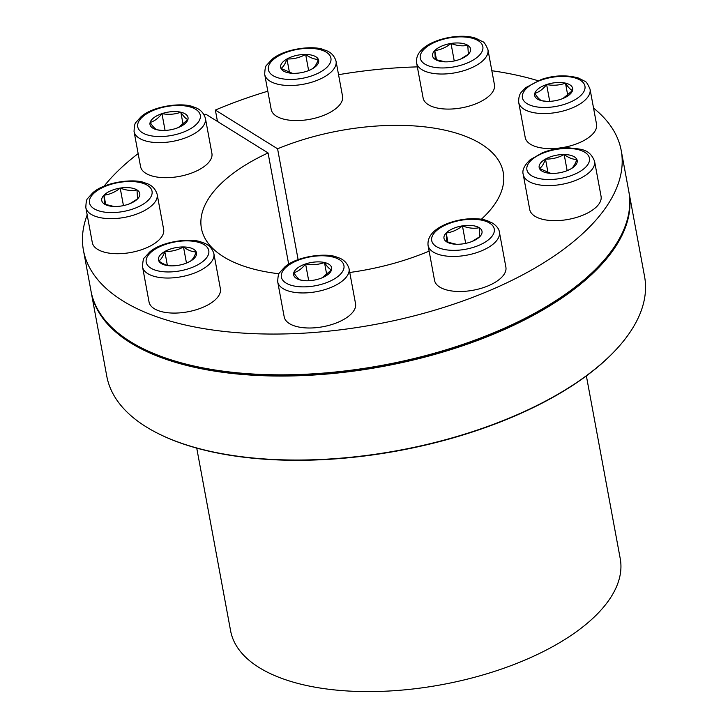 <?xml version="1.0" encoding="UTF-8"?>
<svg xmlns="http://www.w3.org/2000/svg" width="728" height="728" viewBox="0 0 728 728"><rect width="100%" height="100%" fill="white"/><g stroke="black" fill="none" stroke-linecap="round" stroke-linejoin="round"><path stroke-width="1.09" d="M288.688 264.209L268.068 152.953A153.481 70.807 -10.5 0 0 201.419 228.346A153.481 70.807 -10.5 0 0 279.042 273.783M349.759 272.481A153.481 70.807 -10.5 0 0 429.12 251.096M481.29 219.319A153.481 70.807 -10.5 0 0 503.239 172.409A153.481 70.807 -10.5 0 0 277.577 148.794L298.125 259.632M217.472 121.449L215.361 110.055L277.577 148.794M268.068 152.953L205.851 114.214A273.473 126.162 -10.5 0 0 204.222 114.951M87.187 214.933A273.473 126.162 -10.5 0 0 83.429 250.214L90.991 290.991A273.473 126.162 -10.5 0 0 142.151 348.221L142.815 348.557A272.782 125.835 -10.5 0 0 601.028 263.636L601.528 263.081A273.473 126.162 -10.5 0 0 628.783 191.318L621.221 150.541A273.473 126.162 -10.5 0 0 593.557 108.117M142.151 348.221A273.473 126.162 -10.5 0 0 601.528 263.081M138.156 153.608A273.473 126.162 -10.5 0 0 104.049 186.222M83.429 250.214A273.473 126.162 -10.5 0 0 375.32 324.424A273.473 126.162 -10.5 0 0 621.221 150.541M537.965 80.699A273.473 126.162 -10.5 0 0 491.855 70.734M417.353 66.885A273.473 126.162 -10.5 0 0 338.547 74.693M267.822 91.2A273.473 126.162 -10.5 0 0 215.361 110.055M91.1 291.6A273.473 126.162 -10.5 0 0 91.209 292.21A273.473 126.162 -10.5 0 0 282.491 376.048A273.473 126.162 -10.5 0 0 571.862 290.963A273.473 126.162 -10.5 0 0 629.01 192.529A273.473 126.162 -10.5 0 0 628.892 191.919M196.742 448.111L230.612 630.858A198.134 91.4 -10.5 0 0 442.078 684.62A198.134 91.4 -10.5 0 0 620.238 558.649L586.368 375.903M91.209 292.21L106.779 376.194A273.473 126.162 -10.5 0 0 157.94 433.424L158.604 433.761A272.782 125.835 -10.5 0 0 586.995 375.43A272.782 125.835 -10.5 0 0 616.816 348.839L617.317 348.284A273.473 126.162 -10.5 0 0 644.571 276.522L629.01 192.529M157.94 433.424A273.473 126.162 -10.5 0 0 587.423 374.947A273.473 126.162 -10.5 0 0 617.317 348.284M176.058 128.392A19.338 8.918 169.5 0 1 162.208 130.439A19.338 8.918 169.5 0 1 157.184 129.821A19.338 8.918 169.5 0 1 150.132 122.441A19.338 8.918 169.5 0 1 161.962 113.641A19.338 8.918 169.5 0 1 180.835 112.212A19.338 8.918 169.5 0 1 187.888 119.583A19.338 8.918 169.5 0 1 178.733 127.382A19.338 8.918 169.5 0 1 176.058 128.392M165.074 130.43L161.962 113.641C158.349 118.273 154.4 121.212 150.132 122.441C152.789 126.608 155.146 129.065 157.184 129.821L161.798 130.403M178.406 127.518L187.888 119.583C185.858 118.846 183.511 116.389 180.835 112.212C174.884 114.396 168.587 114.869 161.962 113.641M183.128 124.57L180.835 112.212M205.405 118.3L211.903 153.353A36.282 16.735 169.5 0 1 193.193 172.445A36.282 16.735 169.5 0 1 154.036 176.485A36.282 16.735 169.5 0 1 140.559 166.576L134.061 131.522C134.261 125.835 134.971 122.695 136.191 122.113L141.032 116.771C153.053 105.706 183.638 102.084 193.721 107.071C199.663 108.709 203.558 112.449 205.405 118.3A36.282 16.735 169.5 0 1 186.696 137.383A36.282 16.735 169.5 0 1 147.538 141.432A36.282 16.735 169.5 0 1 134.061 131.522M293.657 73.346A19.338 8.918 169.5 0 1 292.856 73.319A19.338 8.918 169.5 0 1 280.972 68.432A19.338 8.918 169.5 0 1 286.959 58.977A19.338 8.918 169.5 0 1 305.651 54.445A19.338 8.918 169.5 0 1 318.336 59.359A19.338 8.918 169.5 0 1 312.339 68.805A19.338 8.918 169.5 0 1 309.382 70.261A19.338 8.918 169.5 0 1 293.657 73.346M289.526 72.827L286.959 58.977C285.285 63.837 283.292 66.985 280.972 68.432L292.301 73.282M286.959 58.977C293.53 59.177 299.754 57.667 305.651 54.445L308.636 70.561M309.063 70.388L312.339 68.805C314.651 67.376 316.653 64.228 318.336 59.359C314.432 59.432 310.21 57.803 305.651 54.445M336.045 61.179L342.542 96.233A36.282 16.735 169.5 0 1 312.03 118.882A36.282 16.735 169.5 0 1 271.817 111.357A36.282 16.735 169.5 0 1 271.198 109.455L264.701 74.402C264.901 68.714 265.611 65.575 266.83 64.992L271.68 59.651C283.692 48.585 314.287 44.963 324.36 49.95C330.312 51.588 334.207 55.328 336.045 61.179A36.282 16.735 169.5 0 1 305.533 83.82A36.282 16.735 169.5 0 1 265.32 76.303A36.282 16.735 169.5 0 1 264.701 74.402M454.245 60.97L451.005 43.453C445.918 47.529 440.513 49.895 434.771 50.55L435.326 59.505A19.338 8.918 169.5 0 1 434.771 50.55A19.338 8.918 169.5 0 1 451.005 43.453A19.338 8.918 169.5 0 1 467.795 45.309A19.338 8.918 169.5 0 1 468.359 54.263A19.338 8.918 169.5 0 1 461.288 58.777A19.338 8.918 169.5 0 1 452.124 61.361A19.338 8.918 169.5 0 1 444.762 61.835A19.338 8.918 169.5 0 1 435.326 59.505L445.218 61.844M451.005 43.453C456.938 45.791 462.535 46.41 467.795 45.309L468.359 54.263L460.733 59.004M436.509 59.942L434.771 50.55M487.951 49.695L494.449 84.748A36.282 16.735 169.5 0 1 490.299 94.84A36.282 16.735 169.5 0 1 451.515 109.018A36.282 16.735 169.5 0 1 423.114 97.971L416.616 62.917A36.282 16.735 169.5 0 0 455.337 72.755A36.282 16.735 169.5 0 0 487.951 49.695C485.731 44.454 483.947 41.778 482.591 41.669L476.167 38.429C461.143 32.705 431.486 38.912 421.457 50.132C417.726 53.654 416.107 57.922 416.616 62.917M567.785 95.495L565.492 83.129C559.532 85.312 553.244 85.795 546.61 84.557C542.997 89.198 539.057 92.128 534.789 93.357A19.338 8.918 169.5 0 1 546.61 84.557A19.338 8.918 169.5 0 1 565.492 83.129A19.338 8.918 169.5 0 1 572.545 90.509A19.338 8.918 169.5 0 1 563.39 98.298A19.338 8.918 169.5 0 1 560.715 99.308A19.338 8.918 169.5 0 1 546.865 101.365A19.338 8.918 169.5 0 1 541.832 100.737A19.338 8.918 169.5 0 1 534.789 93.357C537.455 97.543 539.812 100 541.832 100.737L546.446 101.319M565.492 83.129C568.168 87.305 570.515 89.762 572.545 90.509L562.999 98.462M549.722 101.347L546.61 84.557M590.053 89.216L596.55 124.27A36.282 16.735 169.5 0 1 574.11 144.726A36.282 16.735 169.5 0 1 525.216 137.492L518.718 102.439A36.282 16.735 169.5 0 0 557.439 112.285A36.282 16.735 169.5 0 0 590.053 89.216C587.833 83.984 586.049 81.308 584.693 81.19L578.26 77.951C566.202 74.738 553.908 75.239 541.377 79.452L525.798 87.597L521.821 91.637C519.528 93.939 518.491 97.543 518.718 102.439M567.585 170.47L570.87 168.887C573.173 167.458 575.175 164.31 576.858 159.432C572.963 159.514 568.732 157.876 564.173 154.527C558.276 157.749 552.052 159.259 545.49 159.059A19.338 8.918 169.5 0 1 564.173 154.527A19.338 8.918 169.5 0 1 576.858 159.432A19.338 8.918 169.5 0 1 570.87 168.887A19.338 8.918 169.5 0 1 567.904 170.343A19.338 8.918 169.5 0 1 552.179 173.419A19.338 8.918 169.5 0 1 551.378 173.401A19.338 8.918 169.5 0 1 539.494 168.505A19.338 8.918 169.5 0 1 545.49 159.059C543.807 163.937 541.805 167.085 539.494 168.505L550.823 173.364M567.158 170.643L564.173 154.527M594.567 161.261L601.064 196.314A36.282 16.735 169.5 0 1 554.145 220.657A36.282 16.735 169.5 0 1 529.729 209.537L523.232 174.474A36.282 16.735 169.5 0 0 561.952 184.321A36.282 16.735 169.5 0 0 594.567 161.261C589.38 148.339 580.707 149.34 568.814 147.857C559.714 147.82 550.923 149.449 542.442 152.753L530.157 159.778C524.233 165.438 521.93 170.334 523.232 174.474M548.057 172.909L545.49 159.059M472.29 241.359L479.788 236.673L479.233 227.718C473.964 228.82 468.368 228.201 462.435 225.871A19.338 8.918 169.5 0 1 479.233 227.718A19.338 8.918 169.5 0 1 479.788 236.673A19.338 8.918 169.5 0 1 472.718 241.186A19.338 8.918 169.5 0 1 463.554 243.771A19.338 8.918 169.5 0 1 456.192 244.253A19.338 8.918 169.5 0 1 446.755 241.914A19.338 8.918 169.5 0 1 446.2 232.969A19.338 8.918 169.5 0 1 462.435 225.871C457.321 229.957 451.915 232.323 446.2 232.969L446.755 241.914L456.001 244.208M447.938 242.351L446.2 232.969M499.39 232.105L505.887 267.158A36.282 16.735 169.5 0 1 481.445 288.243A36.282 16.735 169.5 0 1 439.748 287.087A36.282 16.735 169.5 0 1 434.543 280.38L428.046 245.327A36.282 16.735 169.5 0 0 466.766 255.173A36.282 16.735 169.5 0 0 499.39 232.105C499.099 229.111 496.896 226.153 492.792 223.241L487.569 220.83C478.696 217.335 459.759 217.636 443.47 225.261C432.478 230.585 427.336 237.273 428.046 245.327M465.674 243.38L462.435 225.871M321.985 277.85L331.531 269.897C329.502 269.16 327.154 266.694 324.479 262.517A19.338 8.918 169.5 0 1 331.531 269.897A19.338 8.918 169.5 0 1 322.377 277.686A19.338 8.918 169.5 0 1 319.701 278.706A19.338 8.918 169.5 0 1 305.851 280.753A19.338 8.918 169.5 0 1 300.819 280.125A19.338 8.918 169.5 0 1 293.775 272.754A19.338 8.918 169.5 0 1 305.596 263.946A19.338 8.918 169.5 0 1 324.479 262.517C318.491 264.71 312.194 265.183 305.596 263.946C301.984 268.587 298.043 271.526 293.775 272.754C296.433 276.913 298.78 279.379 300.819 280.125L306.333 280.771M308.708 280.735L305.596 263.946M349.04 268.605L355.537 303.667A36.282 16.735 169.5 0 1 355.291 307.598A36.282 16.735 169.5 0 1 318.8 327.382A36.282 16.735 169.5 0 1 284.202 316.889L277.705 281.827C277.905 276.149 278.615 273.009 279.834 272.418L284.675 267.085C296.687 256.019 327.281 252.398 337.364 257.375C343.307 259.013 347.201 262.762 349.04 268.605A36.282 16.735 169.5 0 1 348.794 272.545A36.282 16.735 169.5 0 1 312.303 292.328A36.282 16.735 169.5 0 1 277.705 281.827M326.772 274.884L324.479 262.517M186.905 262.908L190.181 261.316C192.492 259.887 194.494 256.738 196.178 251.87A19.338 8.918 169.5 0 1 190.181 261.316A19.338 8.918 169.5 0 1 187.223 262.772A19.338 8.918 169.5 0 1 171.499 265.856A19.338 8.918 169.5 0 1 170.698 265.838A19.338 8.918 169.5 0 1 158.813 260.942A19.338 8.918 169.5 0 1 164.801 251.497A19.338 8.918 169.5 0 1 183.492 246.956A19.338 8.918 169.5 0 1 196.178 251.87C192.256 251.943 188.024 250.305 183.492 246.956C177.596 250.177 171.371 251.688 164.801 251.497C163.127 256.347 161.134 259.496 158.813 260.942C163.345 264.291 167.577 265.929 171.499 265.856M186.477 263.081L183.492 246.956M167.367 265.338L164.801 251.497M213.886 253.69L220.384 288.743A36.282 16.735 169.5 0 1 208.517 304.577A36.282 16.735 169.5 0 1 171.471 313.031A36.282 16.735 169.5 0 1 149.04 301.965L142.542 266.912C142.743 261.225 143.452 258.094 144.672 257.503L149.522 252.17C161.534 241.105 192.128 237.474 202.202 242.46C208.153 244.098 212.048 247.839 213.886 253.69A36.282 16.735 169.5 0 1 202.02 269.515A36.282 16.735 169.5 0 1 164.974 277.978A36.282 16.735 169.5 0 1 142.542 266.912M129.939 203.64L137.565 198.899A19.338 8.918 169.5 0 1 130.494 203.412A19.338 8.918 169.5 0 1 121.33 205.997A19.338 8.918 169.5 0 1 113.968 206.47A19.338 8.918 169.5 0 1 104.532 204.14A19.338 8.918 169.5 0 1 103.968 195.186A19.338 8.918 169.5 0 1 120.202 188.088A19.338 8.918 169.5 0 1 137.001 189.944A19.338 8.918 169.5 0 1 137.565 198.899L137.001 189.944C131.732 191.036 126.135 190.427 120.202 188.088C115.124 192.165 109.71 194.531 103.968 195.186L104.532 204.14L113.777 206.434M105.706 204.577L103.968 195.186M123.451 205.605L120.202 188.088M157.157 194.331L163.654 229.384A36.282 16.735 169.5 0 1 129.038 252.789A36.282 16.735 169.5 0 1 92.31 242.606L85.822 207.553C86.013 201.865 86.723 198.726 87.942 198.134L92.793 192.802C104.805 181.736 135.399 178.114 145.473 183.101C151.424 184.739 155.319 188.479 157.157 194.331A36.282 16.735 169.5 0 1 122.541 217.736A36.282 16.735 169.5 0 1 85.822 207.553M149.549 135.499A31.814 14.678 169.5 0 1 157.412 108.872A31.814 14.678 169.5 0 1 200.073 118.664A31.814 14.678 169.5 0 1 149.549 135.499M268.905 71.362A31.814 14.678 169.5 0 1 309.518 48.348A31.814 14.678 169.5 0 1 320.529 71.972A31.814 14.678 169.5 0 1 268.905 71.362M423.924 49.358A31.814 14.678 169.5 0 1 478.278 40.732A31.814 14.678 169.5 0 1 452.488 67.14A31.814 14.678 169.5 0 1 423.924 49.358M542.06 79.798A31.814 14.678 169.5 0 1 584.73 89.58A31.814 14.678 169.5 0 1 534.197 106.415A31.814 14.678 169.5 0 1 542.06 79.798M568.04 148.43A31.814 14.678 169.5 0 1 579.051 172.054A31.814 14.678 169.5 0 1 527.436 171.435A31.814 14.678 169.5 0 1 568.04 148.43M489.707 223.141A31.814 14.678 169.5 0 1 463.918 249.549A31.814 14.678 169.5 0 1 435.353 231.768A31.814 14.678 169.5 0 1 489.707 223.141M343.716 268.978A31.814 14.678 169.5 0 1 293.184 285.813A31.814 14.678 169.5 0 1 301.046 259.186A31.814 14.678 169.5 0 1 343.716 268.978M198.371 264.491A31.814 14.678 169.5 0 1 146.747 263.873A31.814 14.678 169.5 0 1 187.36 240.859A31.814 14.678 169.5 0 1 198.371 264.491M121.685 211.775A31.814 14.678 169.5 0 1 93.129 193.994A31.814 14.678 169.5 0 1 147.484 185.367A31.814 14.678 169.5 0 1 121.685 211.775"/></g></svg>
